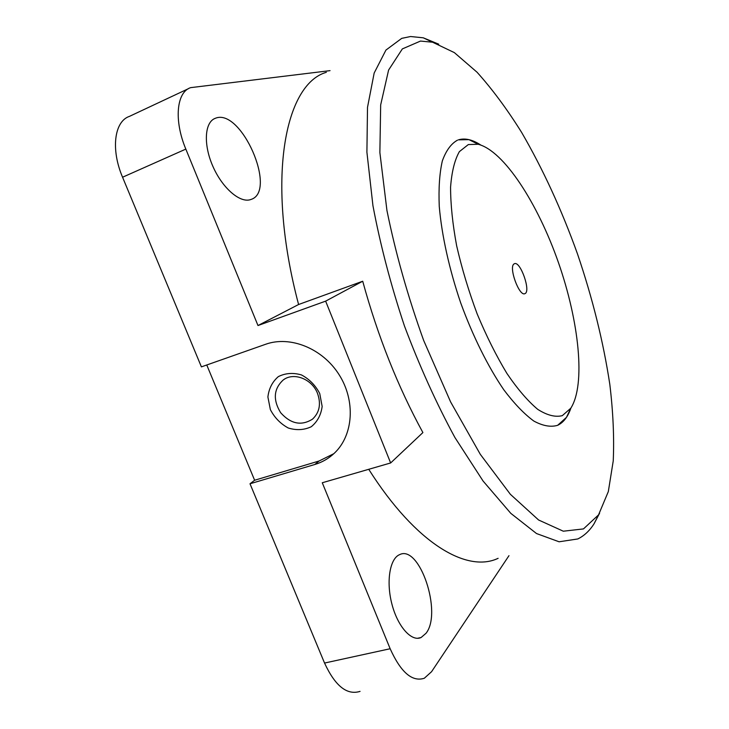 <?xml version="1.0" encoding="UTF-8"?>
<svg xmlns="http://www.w3.org/2000/svg" width="729" height="729" viewBox="0 0 729 729"><rect width="100%" height="100%" fill="white"/><g stroke="black" fill="none" stroke-linecap="round" stroke-linejoin="round"><path stroke-width="1.09" d="M333.864 453.666L319.047 461.02L254.621 480.247L250.011 483.774L324.542 663.053C335.176 686.025 347.022 695.466 360.062 691.384M254.621 480.247L206.763 364.983M188.428 88.683L129.407 116.385C114.325 121.342 110.635 149.363 122.563 177.229L201.404 366.869L265.638 344.27C290.279 335.404 322.601 348.462 339.076 374.66C355.716 400.759 353.419 435.04 334.602 452.955C328.925 458.386 322.327 462.232 314.81 464.491L250.011 483.774M326.319 72.326C284.775 84.09 265.511 179.954 298.589 304.512L362.714 281.23L325.635 301.141L390.644 462.961L322.273 482.753L390.152 648.737C400.822 672.348 412.213 682.189 424.314 678.252L431.577 671.691L508.97 555.671M325.635 301.141L257.984 325.535L298.589 304.512M330.046 70.64L190.643 87.644C176.5 92.091 173.766 120.385 185.831 149.099L257.984 325.535M599.593 513.207L594.007 523.869C589.542 530.83 584.139 535.851 577.787 538.959L559.088 541.784L536.517 533.546L510.801 513.344L483.081 481.031L454.896 437.482C436.407 403.438 419.576 366.231 404.413 325.863C390.762 284.793 380.274 244.725 372.938 205.651L366.906 152.179L367.507 107.345L374.168 73.037L385.942 50.073L401.715 38.364L410.582 36.523L423.257 37.808L438.749 44.187M362.714 281.23C377.777 336.224 397.843 386.662 422.893 432.57L390.644 462.961M368.737 469.303C416.277 544.326 467.371 573.085 498.117 558.314M250.475 199.637L251.15 199.4C277.603 191.071 241.071 107.354 215.319 118.298C204.639 122.007 203.181 144.251 212.777 166.103C222.236 187.991 239.896 203.209 250.475 199.637M426.055 633.255C442.558 612.597 419.457 544.171 399.538 554.678C389.887 558.56 385.996 581.423 391.874 603.958C397.624 626.548 411.521 642.076 421.125 637.501L426.055 633.255M420.487 41.07L432.561 42.209L454.358 52.616L477.058 72.235C492.321 89.22 507.184 109.295 521.654 132.459C543.023 169.292 561.631 209.761 577.468 253.865C592.559 298.243 603.339 341.746 609.818 384.374C613.125 411.903 614.265 437.4 613.244 460.856L608.323 491.583L598.536 514.893L583.464 528.917L563.307 531.204L538.594 519.996L510.373 494.308L480.311 454.34L450.595 401.898L423.667 340.452C407.839 296.484 395.592 253.163 386.944 210.508L379.873 152.534L380.675 104.903L388.593 70.066L402.353 48.907L420.487 41.07M458.404 139.85C465.029 137.872 472.483 139.594 480.766 145.025L468.966 139.649L458.404 139.85M570.944 407.985C567.946 416.742 563.517 422.51 557.667 425.299C550.823 427.358 542.886 425.946 533.856 421.07C524.324 414.118 514.328 403.711 503.857 389.86C488.12 366.851 472.948 336.443 460.701 302.899C449.192 269.037 441.738 235.23 439.259 206.425C438.503 188.346 439.532 173.174 442.339 160.918C446.066 150.584 451.114 143.668 457.493 140.168C451.114 143.668 446.066 150.584 442.339 160.918C439.532 173.174 438.503 188.346 439.259 206.425C441.738 235.23 449.192 269.037 460.701 302.899C472.948 336.443 488.12 366.851 503.857 389.86C514.328 403.711 524.324 414.118 533.856 421.07C542.886 425.946 550.823 427.358 557.667 425.299L566.469 417.353L570.789 408.231L562.305 415.648C555.279 417.407 547.087 415.302 537.729 409.352C527.851 401.078 517.581 389.122 506.928 373.467C496.331 355.934 486.425 336.124 477.213 314.044C468.72 291.254 461.867 268.518 456.664 245.855C452.6 223.958 450.577 204.375 450.577 187.107C451.743 171.698 454.686 159.87 459.388 151.623L468.337 144.561L478.16 144.269C503.958 150.821 537.747 203.364 558.368 262.376C579.054 321.38 585.87 384.648 570.789 408.231M319.749 393.578L322.154 406.445C321.015 414.965 317.388 421.736 311.265 426.738C304.111 430.083 296.448 430.511 288.265 428.005C280.537 423.804 274.569 417.681 270.368 409.625L267.898 396.995C268.883 388.557 272.373 381.759 278.35 376.611C285.44 373.075 293.149 372.519 301.469 374.934C309.378 379.126 315.475 385.34 319.749 393.578M317.534 393.441C321.207 403.939 319.539 412.505 312.541 419.12C301.442 426.137 290.807 424.005 280.656 412.714C272.764 399.702 273.667 388.748 283.371 379.855C293.887 371.908 312.121 379.062 317.534 393.441M514.063 263.925L514.41 263.734C520.315 260.535 531.241 291.682 524.907 293.632C519.321 296.976 508.359 266.969 514.063 263.925M390.152 648.737L324.542 663.053M185.831 149.099L122.563 177.229M319.047 461.02L314.81 464.491M432.561 42.209L423.257 37.808M598.536 514.893L594.007 523.869M421.125 637.501L417.517 638.294M215.319 118.298L214.062 118.873M283.371 379.855L284.784 378.962M478.16 144.269L468.966 139.649"/></g></svg>
